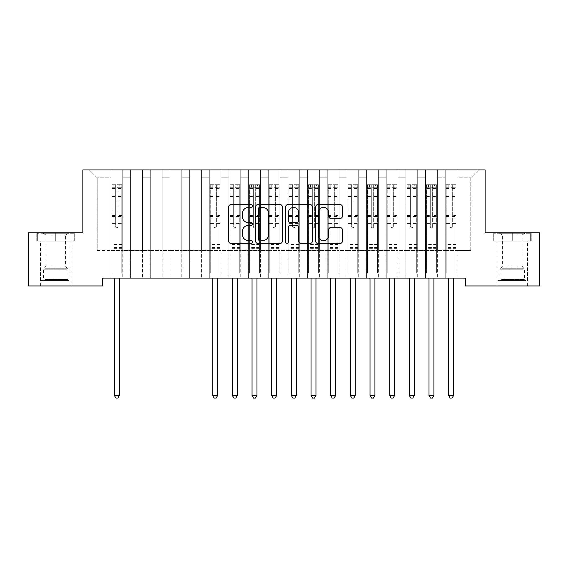 <?xml version="1.0" encoding="UTF-8"?>
<svg xmlns="http://www.w3.org/2000/svg" width="568" height="568" viewBox="0 0 568 568"><rect width="100%" height="100%" fill="white"/><g stroke="black" fill="none" stroke-linecap="round" stroke-linejoin="round"><path stroke-width="0.43" stroke-dasharray="2.84 2.13" d="M252.54 206.063A1.349 1.349 0 0 0 251.191 204.714L230.686 204.714A1.931 1.931 0 0 0 228.755 206.645L228.755 241.379A1.931 1.931 0 0 0 230.686 243.31L251.191 243.31A1.349 1.349 0 0 0 252.54 241.961A1.349 1.349 0 0 0 251.191 240.612L248.535 240.612A6.177 6.177 0 0 1 242.366 234.435L242.366 231.538A6.177 6.177 0 0 1 248.535 225.361L251.191 225.361A1.349 1.349 0 0 0 252.54 224.012A1.349 1.349 0 0 0 251.191 222.663L248.535 222.663A6.177 6.177 0 0 1 242.366 216.486L242.366 213.589A6.177 6.177 0 0 1 248.535 207.412L251.191 207.412A1.349 1.349 0 0 0 252.54 206.063M512.272 241.116L493.294 241.116L512.272 241.116L512.272 232.859L493.294 232.859L531.243 232.859L512.272 232.859L512.272 241.116L493.89 241.116L530.654 241.116L512.272 241.116L512.272 233.256L493.89 233.256L530.654 233.256L512.272 233.256L512.272 241.116M512.272 285.945L496.936 285.945L512.272 285.945M55.728 241.116L74.706 241.116L55.728 241.116L55.728 232.859L74.706 232.859L36.757 232.859L55.728 232.859L55.728 241.116L37.346 241.116L74.11 241.116L55.728 241.116L55.728 233.256L37.346 233.256L74.11 233.256L55.728 233.256L55.728 241.116M55.728 285.945L71.064 285.945L55.728 285.945M485.136 169.946L82.864 169.946L82.864 232.859L28.4 232.859L28.4 285.945L102.524 285.945L102.524 278.079L465.476 278.079L465.476 285.945L539.6 285.945L539.6 232.859L485.136 232.859L485.136 169.946M445.227 169.946L478.646 169.946L457.02 169.946L457.02 250.559L470.787 250.559L457.02 250.559L457.02 177.805L470.787 177.805L457.02 177.805L457.02 169.946L457.02 278.079L457.02 169.946L445.227 169.946L445.227 250.559L445.227 177.805L437.36 177.805L445.227 177.805L445.227 169.946L445.227 278.079L457.02 278.079L457.02 250.559L457.02 278.079L445.227 278.079L457.02 278.079L445.227 278.079L445.227 169.946M425.56 169.946L437.36 169.946L437.36 250.559L445.227 250.559L437.36 250.559L437.36 169.946L437.36 278.079L437.36 169.946L417.7 169.946L425.56 169.946L425.56 250.559L425.56 177.805L417.7 177.805L425.56 177.805L425.56 169.946L425.56 278.079L437.36 278.079L437.36 250.559L437.36 278.079L425.56 278.079L437.36 278.079L425.56 278.079L425.56 169.946M405.9 169.946L417.7 169.946L417.7 250.559L425.56 250.559L417.7 250.559L417.7 169.946L417.7 278.079L417.7 169.946L398.04 169.946L405.9 169.946L405.9 250.559L405.9 177.805L398.04 177.805L405.9 177.805L405.9 169.946L405.9 278.079L417.7 278.079L417.7 250.559L417.7 278.079L405.9 278.079L417.7 278.079L405.9 278.079L405.9 169.946M386.24 169.946L398.04 169.946L398.04 250.559L405.9 250.559L398.04 250.559L398.04 169.946L398.04 278.079L398.04 169.946L378.373 169.946L386.24 169.946L386.24 250.559L386.24 177.805L378.373 177.805L386.24 177.805L386.24 169.946L386.24 278.079L398.04 278.079L398.04 250.559L398.04 278.079L386.24 278.079L398.04 278.079L386.24 278.079L386.24 169.946M366.58 169.946L378.373 169.946L378.373 250.559L386.24 250.559L378.373 250.559L378.373 169.946L378.373 278.079L378.373 169.946L358.713 169.946L366.58 169.946L366.58 250.559L366.58 177.805L358.713 177.805L366.58 177.805L366.58 169.946L366.58 278.079L378.373 278.079L378.373 250.559L378.373 278.079L366.58 278.079L378.373 278.079L366.58 278.079L366.58 169.946M346.92 169.946L358.713 169.946L358.713 250.559L366.58 250.559L358.713 250.559L358.713 169.946L358.713 278.079L358.713 169.946L339.053 169.946L346.92 169.946L346.92 250.559L346.92 177.805L339.053 177.805L346.92 177.805L346.92 169.946L346.92 278.079L358.713 278.079L358.713 250.559L358.713 278.079L346.92 278.079L358.713 278.079L346.92 278.079L346.92 169.946M327.253 169.946L339.053 169.946L339.053 250.559L346.92 250.559L339.053 250.559L339.053 169.946L339.053 278.079L339.053 169.946L319.394 169.946L327.253 169.946L327.253 250.559L327.253 177.805L319.394 177.805L327.253 177.805L327.253 169.946L327.253 278.079L339.053 278.079L339.053 250.559L339.053 278.079L327.253 278.079L339.053 278.079L327.253 278.079L327.253 169.946M307.593 169.946L319.394 169.946L319.394 250.559L327.253 250.559L319.394 250.559L319.394 169.946L319.394 278.079L319.394 169.946L299.726 169.946L307.593 169.946L307.593 250.559L307.593 177.805L299.726 177.805L307.593 177.805L307.593 169.946L307.593 278.079L319.394 278.079L319.394 250.559L319.394 278.079L307.593 278.079L319.394 278.079L307.593 278.079L307.593 169.946M287.933 169.946L299.726 169.946L299.726 250.559L307.593 250.559L299.726 250.559L299.726 169.946L299.726 278.079L299.726 169.946L280.067 169.946L287.933 169.946L287.933 250.559L287.933 177.805L280.067 177.805L287.933 177.805L287.933 169.946L287.933 278.079L299.726 278.079L299.726 250.559L299.726 278.079L287.933 278.079L299.726 278.079L287.933 278.079L287.933 169.946M268.274 169.946L280.067 169.946L280.067 250.559L287.933 250.559L280.067 250.559L280.067 169.946L280.067 278.079L280.067 169.946L260.407 169.946L268.274 169.946L268.274 250.559L268.274 177.805L260.407 177.805L268.274 177.805L268.274 169.946L268.274 278.079L280.067 278.079L280.067 250.559L280.067 278.079L268.274 278.079L280.067 278.079L268.274 278.079L268.274 169.946M248.606 169.946L260.407 169.946L260.407 250.559L268.274 250.559L260.407 250.559L260.407 169.946L260.407 278.079L260.407 169.946L240.747 169.946L248.606 169.946L248.606 250.559L248.606 177.805L240.747 177.805L248.606 177.805L248.606 169.946L248.606 278.079L260.407 278.079L260.407 250.559L260.407 278.079L248.606 278.079L260.407 278.079L248.606 278.079L248.606 169.946M228.947 169.946L240.747 169.946L240.747 250.559L248.606 250.559L240.747 250.559L240.747 169.946L240.747 278.079L240.747 169.946L221.08 169.946L228.947 169.946L228.947 250.559L228.947 177.805L221.08 177.805L228.947 177.805L228.947 169.946L228.947 278.079L240.747 278.079L240.747 250.559L240.747 278.079L228.947 278.079L240.747 278.079L228.947 278.079L228.947 169.946M209.287 169.946L221.08 169.946L221.08 250.559L228.947 250.559L221.08 250.559L221.08 169.946L221.08 278.079L221.08 169.946L201.42 169.946L209.287 169.946L209.287 250.559L209.287 177.805L201.42 177.805L209.287 177.805L209.287 169.946L209.287 278.079L221.08 278.079L221.08 250.559L221.08 278.079L209.287 278.079L221.08 278.079L209.287 278.079L209.287 169.946M189.627 169.946L201.42 169.946L201.42 250.559L209.287 250.559L201.42 250.559L201.42 169.946L201.42 278.079L201.42 169.946L181.76 169.946L189.627 169.946L189.627 250.559L189.627 177.805L181.76 177.805L189.627 177.805L189.627 169.946L189.627 278.079L201.42 278.079L201.42 250.559L201.42 278.079L189.627 278.079L201.42 278.079L189.627 278.079L189.627 169.946M169.96 169.946L181.76 169.946L181.76 250.559L189.627 250.559L181.76 250.559L181.76 169.946L181.76 278.079L181.76 169.946L162.1 169.946L169.96 169.946L169.96 250.559L169.96 177.805L162.1 177.805L169.96 177.805L169.96 169.946L169.96 278.079L181.76 278.079L181.76 250.559L181.76 278.079L169.96 278.079L181.76 278.079L169.96 278.079L169.96 169.946M150.3 169.946L162.1 169.946L162.1 250.559L169.96 250.559L162.1 250.559L162.1 169.946L162.1 278.079L162.1 169.946L142.44 169.946L150.3 169.946L150.3 250.559L150.3 177.805L142.44 177.805L150.3 177.805L150.3 169.946L150.3 278.079L162.1 278.079L162.1 250.559L162.1 278.079L150.3 278.079L162.1 278.079L150.3 278.079L150.3 169.946M130.64 169.946L142.44 169.946L142.44 250.559L150.3 250.559L142.44 250.559L142.44 169.946L142.44 278.079L142.44 169.946L122.773 169.946L130.64 169.946L130.64 250.559L130.64 177.805L122.773 177.805L130.64 177.805L130.64 169.946L130.64 278.079L142.44 278.079L142.44 250.559L142.44 278.079L130.64 278.079L142.44 278.079L130.64 278.079L130.64 169.946M110.98 169.946L122.773 169.946L122.773 250.559L130.64 250.559L122.773 250.559L122.773 169.946L122.773 278.079L122.773 169.946L89.353 169.946L110.98 169.946L110.98 250.559L110.98 177.805L97.213 177.805L110.98 177.805L110.98 169.946L110.98 278.079L122.773 278.079L122.773 250.559L122.773 278.079L110.98 278.079L122.773 278.079L110.98 278.079L110.98 169.946M470.787 250.559L470.787 177.805L478.646 169.946L470.787 177.805L470.787 250.559M97.213 250.559L110.98 250.559L97.213 250.559L97.213 177.805L89.353 169.946L97.213 177.805L97.213 250.559M445.227 250.559L457.02 250.559L445.227 250.559L445.227 278.079L445.227 250.559M425.56 250.559L437.36 250.559L425.56 250.559L425.56 278.079L425.56 250.559M405.9 250.559L417.7 250.559L405.9 250.559L405.9 278.079L405.9 250.559M386.24 250.559L398.04 250.559L386.24 250.559L386.24 278.079L386.24 250.559M366.58 250.559L378.373 250.559L366.58 250.559L366.58 278.079L366.58 250.559M346.92 250.559L358.713 250.559L346.92 250.559L346.92 278.079L346.92 250.559M327.253 250.559L339.053 250.559L327.253 250.559L327.253 278.079L327.253 250.559M307.593 250.559L319.394 250.559L307.593 250.559L307.593 278.079L307.593 250.559M287.933 250.559L299.726 250.559L287.933 250.559L287.933 278.079L287.933 250.559M268.274 250.559L280.067 250.559L268.274 250.559L268.274 278.079L268.274 250.559M248.606 250.559L260.407 250.559L248.606 250.559L248.606 278.079L248.606 250.559M228.947 250.559L240.747 250.559L228.947 250.559L228.947 278.079L228.947 250.559M209.287 250.559L221.08 250.559L209.287 250.559L209.287 278.079L209.287 250.559M189.627 250.559L201.42 250.559L189.627 250.559L189.627 278.079L189.627 250.559M169.96 250.559L181.76 250.559L169.96 250.559L169.96 278.079L169.96 250.559M150.3 250.559L162.1 250.559L150.3 250.559L150.3 278.079L150.3 250.559M130.64 250.559L142.44 250.559L130.64 250.559L130.64 278.079L130.64 250.559M110.98 250.559L122.773 250.559L110.98 250.559L110.98 278.079L110.98 250.559M282.31 241.379L282.31 206.645A1.931 1.931 0 0 0 280.379 204.714L257.609 204.714A1.931 1.931 0 0 0 255.678 206.645L255.678 241.379A1.931 1.931 0 0 0 257.609 243.31L280.379 243.31A1.931 1.931 0 0 0 282.31 241.379M259.732 207.412A1.349 1.349 0 0 0 258.383 208.768L258.383 239.256A1.349 1.349 0 0 0 259.732 240.612L262.53 240.612A6.177 6.177 0 0 0 268.707 234.435L268.707 213.589A6.177 6.177 0 0 0 262.53 207.412L259.732 207.412M287.621 204.714L310.391 204.714A1.931 1.931 0 0 1 312.322 206.645L312.322 241.379A1.931 1.931 0 0 1 310.391 243.31L300.642 243.31A1.931 1.931 0 0 1 298.718 241.379L298.718 227.292A1.931 1.931 0 0 0 296.787 225.361L290.319 225.361A1.931 1.931 0 0 0 288.388 227.292L288.388 241.961A1.349 1.349 0 0 1 287.039 243.31A1.349 1.349 0 0 1 285.69 241.961L285.69 206.645A1.931 1.931 0 0 1 287.621 204.714M298.718 212.673A5.162 5.162 0 0 0 293.557 207.512A5.162 5.162 0 0 0 288.388 212.673L288.388 220.732A1.931 1.931 0 0 0 290.319 222.663L296.787 222.663A1.931 1.931 0 0 0 298.718 220.732L298.718 212.673M330.654 218.318L340.402 218.318A1.931 1.931 0 0 0 342.334 216.387L342.334 206.645A1.931 1.931 0 0 0 340.402 204.714L317.626 204.714A1.931 1.931 0 0 0 315.701 206.645L315.701 241.379A1.931 1.931 0 0 0 317.626 243.31L340.402 243.31A1.931 1.931 0 0 0 342.334 241.379L342.334 229.607A1.931 1.931 0 0 0 340.402 227.683L330.654 227.683A1.931 1.931 0 0 0 328.723 229.607L328.723 235.45A5.162 5.162 0 0 1 323.561 240.612A5.162 5.162 0 0 1 318.399 235.45L318.399 212.581A5.162 5.162 0 0 1 323.561 207.412A5.162 5.162 0 0 1 328.723 212.581L328.723 216.387A1.931 1.931 0 0 0 330.654 218.318M74.706 241.116L74.706 232.859L74.706 241.116M36.757 241.116L36.757 232.859L36.757 241.116M493.294 241.116L493.294 232.859L493.294 241.116M531.243 241.116L531.243 232.859L531.243 241.116M115.694 226.611A1.179 1.179 0.8 0 0 116.88 227.789A1.179 1.179 -179.2 0 1 115.694 226.611L115.694 223.423L115.694 226.611M121.744 184.728L119.827 184.728L119.827 187.284L121.793 187.284L121.793 184.728L111.96 184.728L111.96 272.619L111.96 223.423L115.694 223.423L115.694 217.856L111.96 217.856M111.96 184.728L111.96 223.423L115.694 223.423L115.694 187.802L118.059 187.802L118.059 215.393L121.793 215.393L121.793 272.619L121.793 223.423L118.059 223.423L118.059 226.611A1.179 1.179 -179.2 0 1 116.88 227.789A1.179 1.179 0.8 0 0 118.059 226.611L118.059 215.393M121.793 187.284L121.793 215.393M121.793 184.728L121.793 223.423L118.059 223.423L118.059 184.969L115.694 184.969L115.694 217.856M119.827 184.728L112.01 184.728M119.827 187.284L113.927 187.284L113.927 184.728M111.96 187.284L121.744 187.284M112.01 187.284L113.927 187.284M114.161 278.079L114.274 278.37A1.967 1.967 -179.2 0 1 114.416 279.101L114.416 395.498L119.337 395.498L119.337 279.101A1.967 1.967 -179.2 0 1 119.479 278.37L119.592 278.079M121.793 248.628L111.96 248.628M114.416 395.498L115.893 398.054L117.86 398.054L119.337 395.498M115.694 187.802L115.694 184.969M118.059 187.802L118.059 184.969M67.223 280.443L42.458 280.443L67.223 280.443M45.085 279.456L68.018 279.456L45.085 279.456M66.797 233.256L42.948 233.256L66.797 233.256M64.106 235.046L46.051 235.046L64.106 235.046M64.106 266.03L46.051 266.03L64.106 266.03M68.927 280.443L40.491 280.443L68.927 280.443M68.927 241.116L40.491 241.116L68.927 241.116M37.346 241.116L37.346 233.256L37.346 241.116M74.11 241.116L74.11 233.256L74.11 241.116M523.767 280.443L499.002 280.443L523.767 280.443M501.629 279.456L524.562 279.456L501.629 279.456M523.341 233.256L499.492 233.256L523.341 233.256M520.65 235.046L502.595 235.046L520.65 235.046M520.65 266.03L502.595 266.03L520.65 266.03M525.464 280.443L497.035 280.443L525.464 280.443M525.464 241.116L497.035 241.116L525.464 241.116M493.89 241.116L493.89 233.256L493.89 241.116M530.654 241.116L530.654 233.256L530.654 241.116M214.008 226.611A1.179 1.179 0.8 0 0 215.187 227.789A1.179 1.179 -179.2 0 1 214.008 226.611L214.008 223.423L214.008 226.611M220.05 184.728L218.133 184.728L218.133 187.284L220.1 187.284L220.1 184.728L210.266 184.728L210.266 272.619L210.266 223.423L214.008 223.423L214.008 217.856L210.266 217.856M210.266 184.728L210.266 223.423L214.008 223.423L214.008 187.802L216.365 187.802L216.365 215.393L220.1 215.393L220.1 272.619L220.1 223.423L216.365 223.423L216.365 226.611A1.179 1.179 -179.2 0 1 215.187 227.789A1.179 1.179 0.8 0 0 216.365 226.611L216.365 215.393M220.1 187.284L220.1 215.393M220.1 184.728L220.1 223.423L216.365 223.423L216.365 184.969L214.008 184.969L214.008 217.856M218.133 184.728L210.316 184.728M218.133 187.284L212.233 187.284L212.233 184.728M210.266 187.284L220.05 187.284M210.316 187.284L212.233 187.284M212.468 278.079L212.588 278.37A1.967 1.967 -179.2 0 1 212.73 279.101L212.73 395.498L217.643 395.498L217.643 279.101A1.967 1.967 -179.2 0 1 217.785 278.37L217.899 278.079M220.1 248.628L210.266 248.628M212.73 395.498L214.2 398.054L216.167 398.054L217.643 395.498M214.008 187.802L214.008 184.969M216.365 187.802L216.365 184.969M233.668 226.611A1.179 1.179 0.8 0 0 234.847 227.789A1.179 1.179 -179.2 0 1 233.668 226.611L233.668 223.423L233.668 226.611M239.71 184.728L237.793 184.728L237.793 187.284L239.76 187.284L239.76 184.728L229.934 184.728L229.934 272.619L229.934 223.423L233.668 223.423L233.668 217.856L229.934 217.856M229.934 184.728L229.934 223.423L233.668 223.423L233.668 187.802L236.025 187.802L236.025 215.393L239.76 215.393L239.76 272.619L239.76 223.423L236.025 223.423L236.025 226.611A1.179 1.179 -179.2 0 1 234.847 227.789A1.179 1.179 0.8 0 0 236.025 226.611L236.025 215.393M239.76 187.284L239.76 215.393M239.76 184.728L239.76 223.423L236.025 223.423L236.025 184.969L233.668 184.969L233.668 217.856M237.793 184.728L229.983 184.728M237.793 187.284L231.9 187.284L231.9 184.728M229.934 187.284L239.71 187.284M229.983 187.284L231.9 187.284M232.127 278.079L232.248 278.37A1.967 1.967 -179.2 0 1 232.39 279.101L232.39 395.498L237.303 395.498L237.303 279.101A1.967 1.967 -179.2 0 1 237.445 278.37L237.559 278.079M239.76 248.628L229.934 248.628M232.39 395.498L233.86 398.054L235.826 398.054L237.303 395.498M233.668 187.802L233.668 184.969M236.025 187.802L236.025 184.969M253.328 226.611A1.179 1.179 0.8 0 0 254.507 227.789A1.179 1.179 -179.2 0 1 253.328 226.611L253.328 223.423L253.328 226.611M259.377 184.728L257.46 184.728L257.46 187.284L259.42 187.284L259.42 184.728L249.593 184.728L249.593 272.619L249.593 223.423L253.328 223.423L253.328 217.856L249.593 217.856M249.593 184.728L249.593 223.423L253.328 223.423L253.328 187.802L255.685 187.802L255.685 215.393L259.42 215.393L259.42 272.619L259.42 223.423L255.685 223.423L255.685 226.611A1.179 1.179 -179.2 0 1 254.507 227.789A1.179 1.179 0.8 0 0 255.685 226.611L255.685 215.393M259.42 187.284L259.42 215.393M259.42 184.728L259.42 223.423L255.685 223.423L255.685 184.969L253.328 184.969L253.328 217.856M257.46 184.728L249.643 184.728M257.46 187.284L251.56 187.284L251.56 184.728M249.593 187.284L259.377 187.284M249.643 187.284L251.56 187.284M251.794 278.079L251.908 278.37A1.967 1.967 -179.2 0 1 252.05 279.101L252.05 395.498L256.963 395.498L256.963 279.101A1.967 1.967 -179.2 0 1 257.105 278.37L257.226 278.079M259.42 248.628L249.593 248.628M252.05 395.498L253.527 398.054L255.494 398.054L256.963 395.498M253.328 187.802L253.328 184.969M255.685 187.802L255.685 184.969M272.988 226.611A1.179 1.179 0.8 0 0 274.166 227.789A1.179 1.179 -179.2 0 1 272.988 226.611L272.988 223.423L272.988 226.611M279.037 184.728L277.12 184.728L277.12 187.284L279.087 187.284L279.087 184.728L269.253 184.728L269.253 272.619L269.253 223.423L272.988 223.423L272.988 217.856L269.253 217.856M269.253 184.728L269.253 223.423L272.988 223.423L272.988 187.802L275.352 187.802L275.352 215.393L279.087 215.393L279.087 272.619L279.087 223.423L275.352 223.423L275.352 226.611A1.179 1.179 -179.2 0 1 274.166 227.789A1.179 1.179 0.8 0 0 275.352 226.611L275.352 215.393M279.087 187.284L279.087 215.393M279.087 184.728L279.087 223.423L275.352 223.423L275.352 184.969L272.988 184.969L272.988 217.856M277.12 184.728L269.303 184.728M277.12 187.284L271.22 187.284L271.22 184.728M269.253 187.284L279.037 187.284M269.303 187.284L271.22 187.284M271.454 278.079L271.568 278.37A1.967 1.967 -179.2 0 1 271.71 279.101L271.71 395.498L276.63 395.498L276.63 279.101A1.967 1.967 -179.2 0 1 276.772 278.37L276.886 278.079M279.087 248.628L269.253 248.628M271.71 395.498L273.187 398.054L275.153 398.054L276.63 395.498M272.988 187.802L272.988 184.969M275.352 187.802L275.352 184.969M292.648 226.611A1.179 1.179 0.8 0 0 293.834 227.789A1.179 1.179 -179.2 0 1 292.648 226.611L292.648 223.423L292.648 226.611M298.697 184.728L296.78 184.728L296.78 187.284L298.747 187.284L298.747 184.728L288.913 184.728L288.913 272.619L288.913 223.423L292.648 223.423L292.648 217.856L288.913 217.856M288.913 184.728L288.913 223.423L292.648 223.423L292.648 187.802L295.012 187.802L295.012 215.393L298.747 215.393L298.747 272.619L298.747 223.423L295.012 223.423L295.012 226.611A1.179 1.179 -179.2 0 1 293.834 227.789A1.179 1.179 0.8 0 0 295.012 226.611L295.012 215.393M298.747 187.284L298.747 215.393M298.747 184.728L298.747 223.423L295.012 223.423L295.012 184.969L292.648 184.969L292.648 217.856M296.78 184.728L288.963 184.728M296.78 187.284L290.88 187.284L290.88 184.728M288.913 187.284L298.697 187.284M288.963 187.284L290.88 187.284M291.114 278.079L291.228 278.37A1.967 1.967 -179.2 0 1 291.37 279.101L291.37 395.498L296.29 395.498L296.29 279.101A1.967 1.967 -179.2 0 1 296.432 278.37L296.546 278.079M298.747 248.628L288.913 248.628M291.37 395.498L292.847 398.054L294.813 398.054L296.29 395.498M292.648 187.802L292.648 184.969M295.012 187.802L295.012 184.969M312.315 226.611A1.179 1.179 0.8 0 0 313.493 227.789A1.179 1.179 -179.2 0 1 312.315 226.611L312.315 223.423L312.315 226.611M318.357 184.728L316.44 184.728L316.44 187.284L318.407 187.284L318.407 184.728L308.58 184.728L308.58 272.619L308.58 223.423L312.315 223.423L312.315 217.856L308.58 217.856M308.58 184.728L308.58 223.423L312.315 223.423L312.315 187.802L314.672 187.802L314.672 215.393L318.407 215.393L318.407 272.619L318.407 223.423L314.672 223.423L314.672 226.611A1.179 1.179 -179.2 0 1 313.493 227.789A1.179 1.179 0.8 0 0 314.672 226.611L314.672 215.393M318.407 187.284L318.407 215.393M318.407 184.728L318.407 223.423L314.672 223.423L314.672 184.969L312.315 184.969L312.315 217.856M316.44 184.728L308.623 184.728M316.44 187.284L310.54 187.284L310.54 184.728M308.58 187.284L318.357 187.284M308.623 187.284L310.54 187.284M310.774 278.079L310.895 278.37A1.967 1.967 -179.2 0 1 311.037 279.101L311.037 395.498L315.95 395.498L315.95 279.101A1.967 1.967 -179.2 0 1 316.092 278.37L316.206 278.079M318.407 248.628L308.58 248.628M311.037 395.498L312.506 398.054L314.473 398.054L315.95 395.498M312.315 187.802L312.315 184.969M314.672 187.802L314.672 184.969M331.975 226.611A1.179 1.179 0.8 0 0 333.153 227.789A1.179 1.179 -179.2 0 1 331.975 226.611L331.975 223.423L331.975 226.611M338.017 184.728L336.1 184.728L336.1 187.284L338.066 187.284L338.066 184.728L328.24 184.728L328.24 272.619L328.24 223.423L331.975 223.423L331.975 217.856L328.24 217.856M328.24 184.728L328.24 223.423L331.975 223.423L331.975 187.802L334.332 187.802L334.332 215.393L338.066 215.393L338.066 272.619L338.066 223.423L334.332 223.423L334.332 226.611A1.179 1.179 -179.2 0 1 333.153 227.789A1.179 1.179 0.8 0 0 334.332 226.611L334.332 215.393M338.066 187.284L338.066 215.393M338.066 184.728L338.066 223.423L334.332 223.423L334.332 184.969L331.975 184.969L331.975 217.856M336.1 184.728L328.29 184.728M336.1 187.284L330.207 187.284L330.207 184.728M328.24 187.284L338.017 187.284M328.29 187.284L330.207 187.284M330.441 278.079L330.555 278.37A1.967 1.967 -179.2 0 1 330.697 279.101L330.697 395.498L335.61 395.498L335.61 279.101A1.967 1.967 -179.2 0 1 335.752 278.37L335.873 278.079M338.066 248.628L328.24 248.628M330.697 395.498L332.173 398.054L334.14 398.054L335.61 395.498M331.975 187.802L331.975 184.969M334.332 187.802L334.332 184.969M351.635 226.611A1.179 1.179 0.8 0 0 352.813 227.789A1.179 1.179 -179.2 0 1 351.635 226.611L351.635 223.423L351.635 226.611M357.684 184.728L355.767 184.728L355.767 187.284L357.733 187.284L357.733 184.728L347.9 184.728L347.9 272.619L347.9 223.423L351.635 223.423L351.635 217.856L347.9 217.856M347.9 184.728L347.9 223.423L351.635 223.423L351.635 187.802L353.992 187.802L353.992 215.393L357.733 215.393L357.733 272.619L357.733 223.423L353.992 223.423L353.992 226.611A1.179 1.179 -179.2 0 1 352.813 227.789A1.179 1.179 0.8 0 0 353.992 226.611L353.992 215.393M357.733 187.284L357.733 215.393M357.733 184.728L357.733 223.423L353.992 223.423L353.992 184.969L351.635 184.969L351.635 217.856M355.767 184.728L347.95 184.728M355.767 187.284L349.867 187.284L349.867 184.728M347.9 187.284L357.684 187.284M347.95 187.284L349.867 187.284M350.101 278.079L350.215 278.37A1.967 1.967 -179.2 0 1 350.357 279.101L350.357 395.498L355.27 395.498L355.27 279.101A1.967 1.967 -179.2 0 1 355.412 278.37L355.532 278.079M357.733 248.628L347.9 248.628M350.357 395.498L351.833 398.054L353.8 398.054L355.27 395.498M351.635 187.802L351.635 184.969M353.992 187.802L353.992 184.969M371.295 226.611A1.179 1.179 0.8 0 0 372.48 227.789A1.179 1.179 -179.2 0 1 371.295 226.611L371.295 223.423L371.295 226.611M377.344 184.728L375.427 184.728L375.427 187.284L377.393 187.284L377.393 184.728L367.56 184.728L367.56 272.619L367.56 223.423L371.295 223.423L371.295 217.856L367.56 217.856M367.56 184.728L367.56 223.423L371.295 223.423L371.295 187.802L373.659 187.802L373.659 215.393L377.393 215.393L377.393 272.619L377.393 223.423L373.659 223.423L373.659 226.611A1.179 1.179 -179.2 0 1 372.48 227.789A1.179 1.179 0.8 0 0 373.659 226.611L373.659 215.393M377.393 187.284L377.393 215.393M377.393 184.728L377.393 223.423L373.659 223.423L373.659 184.969L371.295 184.969L371.295 217.856M375.427 184.728L367.61 184.728M375.427 187.284L369.527 187.284L369.527 184.728M367.56 187.284L377.344 187.284M367.61 187.284L369.527 187.284M369.761 278.079L369.875 278.37A1.967 1.967 -179.2 0 1 370.016 279.101L370.016 395.498L374.937 395.498L374.937 279.101A1.967 1.967 -179.2 0 1 375.079 278.37L375.192 278.079M377.393 248.628L367.56 248.628M370.016 395.498L371.493 398.054L373.46 398.054L374.937 395.498M371.295 187.802L371.295 184.969M373.659 187.802L373.659 184.969M390.961 226.611A1.179 1.179 0.8 0 0 392.14 227.789A1.179 1.179 -179.2 0 1 390.961 226.611L390.961 223.423L390.961 226.611M397.004 184.728L395.087 184.728L395.087 187.284L397.053 187.284L397.053 184.728L387.22 184.728L387.22 272.619L387.22 223.423L390.961 223.423L390.961 217.856L387.22 217.856M387.22 184.728L387.22 223.423L390.961 223.423L390.961 187.802L393.319 187.802L393.319 215.393L397.053 215.393L397.053 272.619L397.053 223.423L393.319 223.423L393.319 226.611A1.179 1.179 -179.2 0 1 392.14 227.789A1.179 1.179 0.8 0 0 393.319 226.611L393.319 215.393M397.053 187.284L397.053 215.393M397.053 184.728L397.053 223.423L393.319 223.423L393.319 184.969L390.961 184.969L390.961 217.856M395.087 184.728L387.269 184.728M395.087 187.284L389.186 187.284L389.186 184.728M387.22 187.284L397.004 187.284M387.269 187.284L389.186 187.284M389.421 278.079L389.541 278.37A1.967 1.967 -179.2 0 1 389.683 279.101L389.683 395.498L394.597 395.498L394.597 279.101A1.967 1.967 -179.2 0 1 394.739 278.37L394.852 278.079M397.053 248.628L387.22 248.628M389.683 395.498L391.153 398.054L393.12 398.054L394.597 395.498M390.961 187.802L390.961 184.969M393.319 187.802L393.319 184.969M410.621 226.611A1.179 1.179 0.8 0 0 411.8 227.789A1.179 1.179 -179.2 0 1 410.621 226.611L410.621 223.423L410.621 226.611M416.663 184.728L414.746 184.728L414.746 187.284L416.713 187.284L416.713 184.728L406.887 184.728L406.887 272.619L406.887 223.423L410.621 223.423L410.621 217.856L406.887 217.856M406.887 184.728L406.887 223.423L410.621 223.423L410.621 187.802L412.979 187.802L412.979 215.393L416.713 215.393L416.713 272.619L416.713 223.423L412.979 223.423L412.979 226.611A1.179 1.179 -179.2 0 1 411.8 227.789A1.179 1.179 0.8 0 0 412.979 226.611L412.979 215.393M416.713 187.284L416.713 215.393M416.713 184.728L416.713 223.423L412.979 223.423L412.979 184.969L410.621 184.969L410.621 217.856M414.746 184.728L406.936 184.728M414.746 187.284L408.853 187.284L408.853 184.728M406.887 187.284L416.663 187.284M406.936 187.284L408.853 187.284M409.081 278.079L409.201 278.37A1.967 1.967 -179.2 0 1 409.343 279.101L409.343 395.498L414.257 395.498L414.257 279.101A1.967 1.967 -179.2 0 1 414.399 278.37L414.519 278.079M416.713 248.628L406.887 248.628M409.343 395.498L410.82 398.054L412.78 398.054L414.257 395.498M410.621 187.802L410.621 184.969M412.979 187.802L412.979 184.969M430.281 226.611A1.179 1.179 0.8 0 0 431.46 227.789A1.179 1.179 -179.2 0 1 430.281 226.611L430.281 223.423L430.281 226.611M436.33 184.728L434.413 184.728L434.413 187.284L436.38 187.284L436.38 184.728L426.547 184.728L426.547 272.619L426.547 223.423L430.281 223.423L430.281 217.856L426.547 217.856M426.547 184.728L426.547 223.423L430.281 223.423L430.281 187.802L432.639 187.802L432.639 215.393L436.38 215.393L436.38 272.619L436.38 223.423L432.639 223.423L432.639 226.611A1.179 1.179 -179.2 0 1 431.46 227.789A1.179 1.179 0.8 0 0 432.639 226.611L432.639 215.393M436.38 187.284L436.38 215.393M436.38 184.728L436.38 223.423L432.639 223.423L432.639 184.969L430.281 184.969L430.281 217.856M434.413 184.728L426.596 184.728M434.413 187.284L428.513 187.284L428.513 184.728M426.547 187.284L436.33 187.284M426.596 187.284L428.513 187.284M428.748 278.079L428.861 278.37A1.967 1.967 -179.2 0 1 429.003 279.101L429.003 395.498L433.916 395.498L433.916 279.101A1.967 1.967 -179.2 0 1 434.058 278.37L434.179 278.079M436.38 248.628L426.547 248.628M429.003 395.498L430.48 398.054L432.447 398.054L433.916 395.498M430.281 187.802L430.281 184.969M432.639 187.802L432.639 184.969M449.941 226.611A1.179 1.179 0.8 0 0 451.12 227.789A1.179 1.179 -179.2 0 1 449.941 226.611L449.941 223.423L449.941 226.611M455.99 184.728L454.073 184.728L454.073 187.284L456.04 187.284L456.04 184.728L446.207 184.728L446.207 272.619L446.207 223.423L449.941 223.423L449.941 217.856L446.207 217.856M446.207 184.728L446.207 223.423L449.941 223.423L449.941 187.802L452.305 187.802L452.305 215.393L456.04 215.393L456.04 272.619L456.04 223.423L452.305 223.423L452.305 226.611A1.179 1.179 -179.2 0 1 451.12 227.789A1.179 1.179 0.8 0 0 452.305 226.611L452.305 215.393M456.04 187.284L456.04 215.393M456.04 184.728L456.04 223.423L452.305 223.423L452.305 184.969L449.941 184.969L449.941 217.856M454.073 184.728L446.256 184.728M454.073 187.284L448.173 187.284L448.173 184.728M446.207 187.284L455.99 187.284M446.256 187.284L448.173 187.284M448.408 278.079L448.521 278.37A1.967 1.967 -179.2 0 1 448.663 279.101L448.663 395.498L453.584 395.498L453.584 279.101A1.967 1.967 -179.2 0 1 453.725 278.37L453.839 278.079M456.04 248.628L446.207 248.628M448.663 395.498L450.14 398.054L452.107 398.054L453.584 395.498M449.941 187.802L449.941 184.969M452.305 187.802L452.305 184.969M115.694 195.115L111.96 195.115M111.96 196.514L115.694 196.514M111.96 215.393L115.694 215.393M121.793 244.503L111.96 244.503M115.694 218.971L111.96 218.971M121.793 218.971L118.059 218.971M111.96 216.507L115.694 216.507M118.059 216.507L121.793 216.507M121.793 217.856L118.059 217.856M121.793 195.115L118.059 195.115M118.059 196.514L121.793 196.514M115.694 187.078L111.96 187.078M111.96 188.484L115.694 188.484M121.793 187.078L118.059 187.078M118.059 188.484L121.793 188.484M121.793 247.52L111.96 247.52M66.371 269.218L43.438 269.218L66.371 269.218M45.44 268.238L67.613 268.238L45.44 268.238M522.915 269.218L499.982 269.218L522.915 269.218M501.977 268.238L524.158 268.238L501.977 268.238M214.008 195.115L210.266 195.115M210.266 196.514L214.008 196.514M210.266 215.393L214.008 215.393M220.1 244.503L210.266 244.503M214.008 218.971L210.266 218.971M220.1 218.971L216.365 218.971M210.266 216.507L214.008 216.507M216.365 216.507L220.1 216.507M220.1 217.856L216.365 217.856M220.1 195.115L216.365 195.115M216.365 196.514L220.1 196.514M214.008 187.078L210.266 187.078M210.266 188.484L214.008 188.484M220.1 187.078L216.365 187.078M216.365 188.484L220.1 188.484M220.1 247.52L210.266 247.52M233.668 195.115L229.934 195.115M229.934 196.514L233.668 196.514M229.934 215.393L233.668 215.393M239.76 244.503L229.934 244.503M233.668 218.971L229.934 218.971M239.76 218.971L236.025 218.971M229.934 216.507L233.668 216.507M236.025 216.507L239.76 216.507M239.76 217.856L236.025 217.856M239.76 195.115L236.025 195.115M236.025 196.514L239.76 196.514M233.668 187.078L229.934 187.078M229.934 188.484L233.668 188.484M239.76 187.078L236.025 187.078M236.025 188.484L239.76 188.484M239.76 247.52L229.934 247.52M253.328 195.115L249.593 195.115M249.593 196.514L253.328 196.514M249.593 215.393L253.328 215.393M259.42 244.503L249.593 244.503M253.328 218.971L249.593 218.971M259.42 218.971L255.685 218.971M249.593 216.507L253.328 216.507M255.685 216.507L259.42 216.507M259.42 217.856L255.685 217.856M259.42 195.115L255.685 195.115M255.685 196.514L259.42 196.514M253.328 187.078L249.593 187.078M249.593 188.484L253.328 188.484M259.42 187.078L255.685 187.078M255.685 188.484L259.42 188.484M259.42 247.52L249.593 247.52M272.988 195.115L269.253 195.115M269.253 196.514L272.988 196.514M269.253 215.393L272.988 215.393M279.087 244.503L269.253 244.503M272.988 218.971L269.253 218.971M279.087 218.971L275.352 218.971M269.253 216.507L272.988 216.507M275.352 216.507L279.087 216.507M279.087 217.856L275.352 217.856M279.087 195.115L275.352 195.115M275.352 196.514L279.087 196.514M272.988 187.078L269.253 187.078M269.253 188.484L272.988 188.484M279.087 187.078L275.352 187.078M275.352 188.484L279.087 188.484M279.087 247.52L269.253 247.52M292.648 195.115L288.913 195.115M288.913 196.514L292.648 196.514M288.913 215.393L292.648 215.393M298.747 244.503L288.913 244.503M292.648 218.971L288.913 218.971M298.747 218.971L295.012 218.971M288.913 216.507L292.648 216.507M295.012 216.507L298.747 216.507M298.747 217.856L295.012 217.856M298.747 195.115L295.012 195.115M295.012 196.514L298.747 196.514M292.648 187.078L288.913 187.078M288.913 188.484L292.648 188.484M298.747 187.078L295.012 187.078M295.012 188.484L298.747 188.484M298.747 247.52L288.913 247.52M312.315 195.115L308.58 195.115M308.58 196.514L312.315 196.514M308.58 215.393L312.315 215.393M318.407 244.503L308.58 244.503M312.315 218.971L308.58 218.971M318.407 218.971L314.672 218.971M308.58 216.507L312.315 216.507M314.672 216.507L318.407 216.507M318.407 217.856L314.672 217.856M318.407 195.115L314.672 195.115M314.672 196.514L318.407 196.514M312.315 187.078L308.58 187.078M308.58 188.484L312.315 188.484M318.407 187.078L314.672 187.078M314.672 188.484L318.407 188.484M318.407 247.52L308.58 247.52M331.975 195.115L328.24 195.115M328.24 196.514L331.975 196.514M328.24 215.393L331.975 215.393M338.066 244.503L328.24 244.503M331.975 218.971L328.24 218.971M338.066 218.971L334.332 218.971M328.24 216.507L331.975 216.507M334.332 216.507L338.066 216.507M338.066 217.856L334.332 217.856M338.066 195.115L334.332 195.115M334.332 196.514L338.066 196.514M331.975 187.078L328.24 187.078M328.24 188.484L331.975 188.484M338.066 187.078L334.332 187.078M334.332 188.484L338.066 188.484M338.066 247.52L328.24 247.52M351.635 195.115L347.9 195.115M347.9 196.514L351.635 196.514M347.9 215.393L351.635 215.393M357.733 244.503L347.9 244.503M351.635 218.971L347.9 218.971M357.733 218.971L353.992 218.971M347.9 216.507L351.635 216.507M353.992 216.507L357.733 216.507M357.733 217.856L353.992 217.856M357.733 195.115L353.992 195.115M353.992 196.514L357.733 196.514M351.635 187.078L347.9 187.078M347.9 188.484L351.635 188.484M357.733 187.078L353.992 187.078M353.992 188.484L357.733 188.484M357.733 247.52L347.9 247.52M371.295 195.115L367.56 195.115M367.56 196.514L371.295 196.514M367.56 215.393L371.295 215.393M377.393 244.503L367.56 244.503M371.295 218.971L367.56 218.971M377.393 218.971L373.659 218.971M367.56 216.507L371.295 216.507M373.659 216.507L377.393 216.507M377.393 217.856L373.659 217.856M377.393 195.115L373.659 195.115M373.659 196.514L377.393 196.514M371.295 187.078L367.56 187.078M367.56 188.484L371.295 188.484M377.393 187.078L373.659 187.078M373.659 188.484L377.393 188.484M377.393 247.52L367.56 247.52M390.961 195.115L387.22 195.115M387.22 196.514L390.961 196.514M387.22 215.393L390.961 215.393M397.053 244.503L387.22 244.503M390.961 218.971L387.22 218.971M397.053 218.971L393.319 218.971M387.22 216.507L390.961 216.507M393.319 216.507L397.053 216.507M397.053 217.856L393.319 217.856M397.053 195.115L393.319 195.115M393.319 196.514L397.053 196.514M390.961 187.078L387.22 187.078M387.22 188.484L390.961 188.484M397.053 187.078L393.319 187.078M393.319 188.484L397.053 188.484M397.053 247.52L387.22 247.52M410.621 195.115L406.887 195.115M406.887 196.514L410.621 196.514M406.887 215.393L410.621 215.393M416.713 244.503L406.887 244.503M410.621 218.971L406.887 218.971M416.713 218.971L412.979 218.971M406.887 216.507L410.621 216.507M412.979 216.507L416.713 216.507M416.713 217.856L412.979 217.856M416.713 195.115L412.979 195.115M412.979 196.514L416.713 196.514M410.621 187.078L406.887 187.078M406.887 188.484L410.621 188.484M416.713 187.078L412.979 187.078M412.979 188.484L416.713 188.484M416.713 247.52L406.887 247.52M430.281 195.115L426.547 195.115M426.547 196.514L430.281 196.514M426.547 215.393L430.281 215.393M436.38 244.503L426.547 244.503M430.281 218.971L426.547 218.971M436.38 218.971L432.639 218.971M426.547 216.507L430.281 216.507M432.639 216.507L436.38 216.507M436.38 217.856L432.639 217.856M436.38 195.115L432.639 195.115M432.639 196.514L436.38 196.514M430.281 187.078L426.547 187.078M426.547 188.484L430.281 188.484M436.38 187.078L432.639 187.078M432.639 188.484L436.38 188.484M436.38 247.52L426.547 247.52M449.941 195.115L446.207 195.115M446.207 196.514L449.941 196.514M446.207 215.393L449.941 215.393M456.04 244.503L446.207 244.503M449.941 218.971L446.207 218.971M456.04 218.971L452.305 218.971M446.207 216.507L449.941 216.507M452.305 216.507L456.04 216.507M456.04 217.856L452.305 217.856M456.04 195.115L452.305 195.115M452.305 196.514L456.04 196.514M449.941 187.078L446.207 187.078M446.207 188.484L449.941 188.484M456.04 187.078L452.305 187.078M452.305 188.484L456.04 188.484M456.04 247.52L446.207 247.52M496.936 285.945L496.936 241.116M40.392 285.945L40.392 241.116M71.064 285.945L71.064 241.116M527.608 285.945L527.608 241.116M42.948 233.256L46.051 235.046L46.051 266.03L43.438 269.218L43.438 279.456L42.458 280.443M70.965 280.443L70.965 241.116M40.491 280.443L40.491 241.116M68.508 233.256L65.405 235.046L65.405 266.03L68.018 269.218L68.018 279.456L68.998 280.443M499.492 233.256L502.595 235.046L502.595 266.03L499.982 269.218L499.982 279.456L499.002 280.443M527.509 280.443L527.509 241.116M497.035 280.443L497.035 241.116M525.052 233.256L521.949 235.046L521.949 266.03L524.562 269.218L524.562 279.456L525.542 280.443"/><path stroke-width="0.85" d="M252.54 206.063A1.349 1.349 0 0 0 251.191 204.714L230.686 204.714A1.931 1.931 0 0 0 228.755 206.645L228.755 241.379A1.931 1.931 0 0 0 230.686 243.31L251.191 243.31A1.349 1.349 0 0 0 252.54 241.961A1.349 1.349 0 0 0 251.191 240.612L248.535 240.612A6.177 6.177 0 0 1 242.366 234.435L242.366 231.538A6.177 6.177 0 0 1 248.535 225.361L251.191 225.361A1.349 1.349 0 0 0 252.54 224.012A1.349 1.349 0 0 0 251.191 222.663L248.535 222.663A6.177 6.177 0 0 1 242.366 216.486L242.366 213.589A6.177 6.177 0 0 1 248.535 207.412L251.191 207.412A1.349 1.349 0 0 0 252.54 206.063M340.402 218.318A1.931 1.931 0 0 0 342.334 216.387L342.334 206.645A1.931 1.931 0 0 0 340.402 204.714L317.626 204.714A1.931 1.931 0 0 0 315.701 206.645L315.701 241.379A1.931 1.931 0 0 0 317.626 243.31L340.402 243.31A1.931 1.931 0 0 0 342.334 241.379L342.334 229.607A1.931 1.931 0 0 0 340.402 227.683L330.654 227.683A1.931 1.931 0 0 0 328.723 229.607L328.723 235.45A5.162 5.162 0 0 1 323.561 240.612A5.162 5.162 0 0 1 318.399 235.45L318.399 212.581A5.162 5.162 0 0 1 323.561 207.412A5.162 5.162 0 0 1 328.723 212.581L328.723 216.387A1.931 1.931 0 0 0 330.654 218.318L340.402 218.318M465.476 278.079L102.524 278.079L102.524 285.945L28.4 285.945L28.4 232.859L82.864 232.859L82.864 169.946L485.136 169.946L485.136 232.859L539.6 232.859L539.6 285.945L465.476 285.945L465.476 278.079M282.31 206.645A1.931 1.931 0 0 0 280.379 204.714L257.609 204.714A1.931 1.931 0 0 0 255.678 206.645L255.678 241.379A1.931 1.931 0 0 0 257.609 243.31L280.379 243.31A1.931 1.931 0 0 0 282.31 241.379L282.31 206.645M287.621 204.714L310.391 204.714A1.931 1.931 0 0 1 312.322 206.645L312.322 241.379A1.931 1.931 0 0 1 310.391 243.31L300.642 243.31A1.931 1.931 0 0 1 298.718 241.379L298.718 227.292A1.931 1.931 0 0 0 296.787 225.361L290.319 225.361A1.931 1.931 0 0 0 288.388 227.292L288.388 241.961A1.349 1.349 0 0 1 287.039 243.31A1.349 1.349 0 0 1 285.69 241.961L285.69 206.645A1.931 1.931 0 0 1 287.621 204.714M259.732 207.412A1.349 1.349 0 0 0 258.383 208.768L258.383 239.256A1.349 1.349 0 0 0 259.732 240.612L262.53 240.612A6.177 6.177 0 0 0 268.707 234.435L268.707 213.589A6.177 6.177 0 0 0 262.53 207.412L259.732 207.412M298.718 212.673A5.162 5.162 0 0 0 293.557 207.512A5.162 5.162 0 0 0 288.388 212.673L288.388 220.732A1.931 1.931 0 0 0 290.319 222.663L296.787 222.663A1.931 1.931 0 0 0 298.718 220.732L298.718 212.673M114.161 278.079L114.274 278.37A1.967 1.967 -179.2 0 1 114.416 279.101L114.416 395.498L119.337 395.498L119.337 279.101A1.967 1.967 -179.2 0 1 119.479 278.37L119.592 278.079M119.337 395.498L117.86 398.054L115.893 398.054L114.416 395.498M212.468 278.079L212.588 278.37A1.967 1.967 -179.2 0 1 212.73 279.101L212.73 395.498L217.643 395.498L217.643 279.101A1.967 1.967 -179.2 0 1 217.785 278.37L217.899 278.079M217.643 395.498L216.167 398.054L214.2 398.054L212.73 395.498M232.127 278.079L232.248 278.37A1.967 1.967 -179.2 0 1 232.39 279.101L232.39 395.498L237.303 395.498L237.303 279.101A1.967 1.967 -179.2 0 1 237.445 278.37L237.559 278.079M237.303 395.498L235.826 398.054L233.86 398.054L232.39 395.498M251.794 278.079L251.908 278.37A1.967 1.967 -179.2 0 1 252.05 279.101L252.05 395.498L256.963 395.498L256.963 279.101A1.967 1.967 -179.2 0 1 257.105 278.37L257.226 278.079M256.963 395.498L255.494 398.054L253.527 398.054L252.05 395.498M271.454 278.079L271.568 278.37A1.967 1.967 -179.2 0 1 271.71 279.101L271.71 395.498L276.63 395.498L276.63 279.101A1.967 1.967 -179.2 0 1 276.772 278.37L276.886 278.079M276.63 395.498L275.153 398.054L273.187 398.054L271.71 395.498M291.114 278.079L291.228 278.37A1.967 1.967 -179.2 0 1 291.37 279.101L291.37 395.498L296.29 395.498L296.29 279.101A1.967 1.967 -179.2 0 1 296.432 278.37L296.546 278.079M296.29 395.498L294.813 398.054L292.847 398.054L291.37 395.498M310.774 278.079L310.895 278.37A1.967 1.967 -179.2 0 1 311.037 279.101L311.037 395.498L315.95 395.498L315.95 279.101A1.967 1.967 -179.2 0 1 316.092 278.37L316.206 278.079M315.95 395.498L314.473 398.054L312.506 398.054L311.037 395.498M330.441 278.079L330.555 278.37A1.967 1.967 -179.2 0 1 330.697 279.101L330.697 395.498L335.61 395.498L335.61 279.101A1.967 1.967 -179.2 0 1 335.752 278.37L335.873 278.079M335.61 395.498L334.14 398.054L332.173 398.054L330.697 395.498M350.101 278.079L350.215 278.37A1.967 1.967 -179.2 0 1 350.357 279.101L350.357 395.498L355.27 395.498L355.27 279.101A1.967 1.967 -179.2 0 1 355.412 278.37L355.532 278.079M355.27 395.498L353.8 398.054L351.833 398.054L350.357 395.498M369.761 278.079L369.875 278.37A1.967 1.967 -179.2 0 1 370.016 279.101L370.016 395.498L374.937 395.498L374.937 279.101A1.967 1.967 -179.2 0 1 375.079 278.37L375.192 278.079M374.937 395.498L373.46 398.054L371.493 398.054L370.016 395.498M389.421 278.079L389.541 278.37A1.967 1.967 -179.2 0 1 389.683 279.101L389.683 395.498L394.597 395.498L394.597 279.101A1.967 1.967 -179.2 0 1 394.739 278.37L394.852 278.079M394.597 395.498L393.12 398.054L391.153 398.054L389.683 395.498M409.081 278.079L409.201 278.37A1.967 1.967 -179.2 0 1 409.343 279.101L409.343 395.498L414.257 395.498L414.257 279.101A1.967 1.967 -179.2 0 1 414.399 278.37L414.519 278.079M414.257 395.498L412.78 398.054L410.82 398.054L409.343 395.498M428.748 278.079L428.861 278.37A1.967 1.967 -179.2 0 1 429.003 279.101L429.003 395.498L433.916 395.498L433.916 279.101A1.967 1.967 -179.2 0 1 434.058 278.37L434.179 278.079M433.916 395.498L432.447 398.054L430.48 398.054L429.003 395.498M448.408 278.079L448.521 278.37A1.967 1.967 -179.2 0 1 448.663 279.101L448.663 395.498L453.584 395.498L453.584 279.101A1.967 1.967 -179.2 0 1 453.725 278.37L453.839 278.079M453.584 395.498L452.107 398.054L450.14 398.054L448.663 395.498"/></g></svg>
